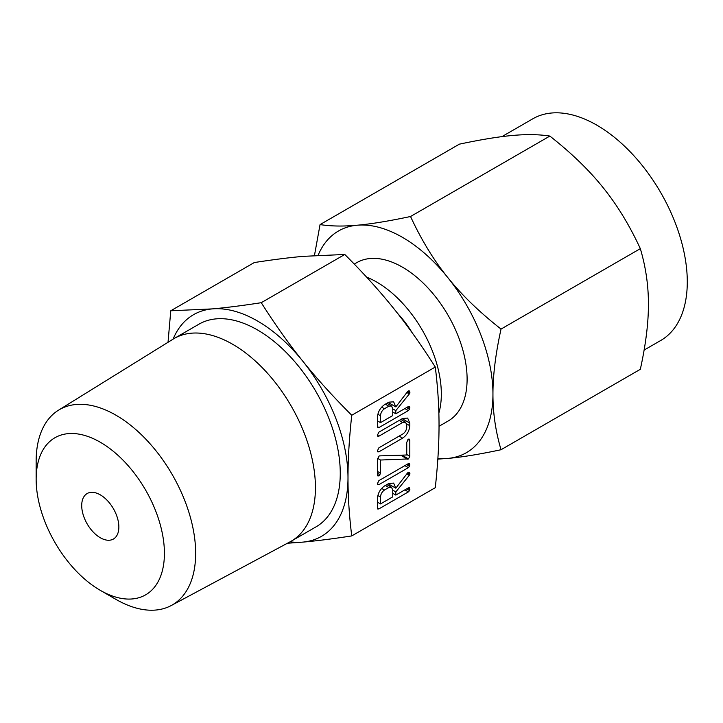 <?xml version="1.0" encoding="UTF-8"?>
<svg xmlns="http://www.w3.org/2000/svg" width="723" height="723" viewBox="0 0 723 723"><rect width="100%" height="100%" fill="white"/><g stroke="black" fill="none" stroke-linecap="round" stroke-linejoin="round"><path stroke-width="1.08" d="M377.343 483.795L378.906 480.614L408.35 463.615L409.525 463.615L409.579 466.335L408.35 467.654L378.906 484.654L377.731 484.672L377.343 483.795M379.214 455.906L406.751 454.993L406.751 442.34L408.278 439.132L409.308 439.141L409.805 440.569L409.805 456.276L408.486 458.924L380.506 460.027L380.506 473.185L378.979 475.888L377.813 475.906L377.451 474.957L377.451 459.259L379.214 455.906M377.343 435.318L378.906 432.137L402.603 418.463L407.655 418.084L409.805 423.109L409.805 425.702C409.335 430.998 406.932 435.147 402.603 438.156L378.906 451.83L377.731 451.848L377.343 450.971L378.906 447.79L402.666 434.08C405.016 432.553 406.371 430.366 406.751 427.492L406.751 424.871L405.504 422.142L402.666 422.467L378.906 436.177L377.731 436.195L377.343 435.318M388.829 402.169L393.628 401.816L395.815 406.895L407.501 391.721L408.332 390.908L409.471 390.98L409.923 392.363L409.326 393.945L395.815 410.619L395.815 413.791L408.305 406.579L409.516 406.543L409.579 409.281L408.35 410.592L379.015 427.537L377.84 427.763L377.451 426.633L377.451 417.56C377.722 412.218 380.063 407.935 384.455 404.699L388.829 402.169M351.749 535.915L435.282 487.691C437.804 464.636 439.051 443.805 439.033 425.196C439.051 406.525 437.795 387.139 435.282 367.04L351.749 415.264C349.227 438.319 347.98 459.15 347.998 477.758C347.98 496.43 349.236 515.815 351.749 535.915C333.032 538.816 316.701 540.885 302.756 542.123A127.971 73.882 -120 0 0 347.998 477.758A127.971 73.882 -120 0 0 302.756 361.139A127.971 73.882 -120 0 0 257.515 321.021A127.971 73.882 -120 0 0 212.264 308.902A127.971 73.882 -120 0 0 173.095 339.141A117.027 67.564 60 0 1 174.171 338.491A117.027 67.564 60 0 1 232.689 344.293A117.027 67.564 60 0 1 309.137 447.42A117.027 67.564 60 0 1 291.197 541.193A117.027 67.564 60 0 1 290.131 541.789L171.27 605.522A112.788 65.124 60 0 1 115.906 599.358L100.28 590.339A90.7 52.363 -120 0 0 164.419 553.312A90.7 52.363 -120 0 0 100.28 442.232A90.7 52.363 -120 0 0 36.15 479.259A90.7 52.363 -120 0 0 100.28 590.339L115.906 599.358M388.829 483.47L393.628 483.109L395.815 488.197L407.501 473.023L408.332 472.209L409.471 472.282L409.923 473.664L409.326 475.246L395.815 491.92L395.815 495.092L408.305 487.88L409.516 487.844L409.579 490.583L408.35 491.893L379.015 508.829L377.84 509.064L377.451 507.935L377.451 498.852C377.722 493.52 380.063 489.227 384.455 486.001L388.829 483.47M174.171 338.491L198.997 324.157A117.027 67.564 60 0 1 257.515 329.959A117.027 67.564 60 0 1 333.963 433.086A117.027 67.564 60 0 1 316.023 526.859L291.197 541.193M290.104 541.807A127.971 73.882 -120 0 0 302.756 542.123L287.402 543.253M168.025 342.277L170.773 310.773L212.264 308.902C226.245 307.664 242.576 305.594 261.265 302.693C274.939 324.302 288.775 343.786 302.756 361.139C316.737 378.563 333.068 396.602 351.749 415.264M36.15 479.259L36.15 461.22A112.788 65.124 60 0 1 58.5 410.194A112.788 65.124 60 0 1 115.906 415.174A112.788 65.124 60 0 1 189.86 515.499A112.788 65.124 60 0 1 171.27 605.522M435.282 367.04C421.599 345.431 407.772 325.946 393.782 308.585C379.81 291.17 363.47 273.122 344.79 254.469L303.299 256.349C289.317 257.587 272.987 259.656 254.297 262.548L170.773 310.773M344.79 254.469L261.265 302.693M100.28 537.731A26.263 15.165 60 0 1 83.127 514.586A26.263 15.165 60 0 1 87.149 493.538A26.263 15.165 60 0 1 100.28 494.839A26.263 15.165 60 0 1 117.442 517.984A26.263 15.165 60 0 1 113.412 539.033A26.263 15.165 60 0 1 100.28 537.731M397.523 313.294A74.017 42.738 60 0 1 412.146 332.716M366.633 277.153A91.432 52.788 60 0 1 376.692 282.051A91.432 52.788 60 0 1 438.861 413.059M439.024 426.29L448.17 421.003A91.432 52.788 -120 0 0 462.187 347.745A91.432 52.788 -120 0 0 402.458 267.176A91.432 52.788 -120 0 0 356.746 262.648L354.261 264.085M437.876 458.427A127.971 73.882 -120 0 0 447.7 458.436L437.831 459.096M644.112 350.077L660.786 340.452A127.971 73.882 -120 0 0 680.397 237.912A127.971 73.882 -120 0 0 596.8 125.142A127.971 73.882 -120 0 0 532.815 118.798L501.916 136.638M501.03 449.733C479.394 454.315 461.617 457.216 447.7 458.436A127.971 73.882 -120 0 0 492.95 394.071C492.887 412.743 495.589 431.297 501.03 449.733L640.334 369.299C645.775 344.564 648.468 322.901 648.423 304.311C648.477 285.639 645.784 267.085 640.334 248.649C629.57 225.359 617.18 205.043 603.172 187.7C589.254 170.276 571.477 153.068 549.851 136.078C539.078 134.388 526.687 134.18 512.679 135.454C498.762 136.674 480.985 139.575 459.358 144.166L320.054 224.591C330.818 226.281 343.208 226.489 357.216 225.215A127.971 73.882 -120 0 0 318.129 255.246M501.03 329.073C495.598 353.818 492.905 375.481 492.95 394.071A127.971 73.882 -120 0 0 447.7 277.46A127.971 73.882 -120 0 0 402.458 237.334A127.971 73.882 -120 0 0 357.216 225.215C371.134 224.003 388.911 221.093 410.537 216.502C421.31 239.801 433.692 260.117 447.7 277.46C461.626 294.876 479.394 312.083 501.03 329.073L640.334 248.649M314.46 255.472L320.054 224.591M410.537 216.502L549.851 136.078M388.233 402.521L395.815 406.895M407.944 391.224L409.923 392.363M407.329 391.938L409.742 393.33M406.859 392.517L409.326 393.945M389.724 403.38L388.884 404.428M392.752 408.856L395.815 410.619M392.752 412.029L395.815 413.791M407.953 406.787L409.923 407.926M406.606 407.564L409.579 409.281M404.853 408.576L408.35 410.592M377.451 426.633L379.015 427.537M380.506 422.63L392.752 415.562L392.752 408.712L391.477 405.919L388.829 406.209L384.455 408.739C382.024 410.474 380.705 412.824 380.506 415.779L380.506 422.63L377.451 420.858M377.858 414.252L380.506 415.779M381.608 407.103L384.455 408.739M385.332 404.193L388.829 406.209M402.178 418.707L409.805 423.109M401.663 418.997L401.663 419.927M406.651 423.886L409.805 425.702M399.105 436.132L402.603 438.156M377.343 450.935L378.906 451.83M399.159 420.443L402.666 422.467M377.343 435.273L378.906 436.177M407.899 439.467L409.805 440.569M406.751 454.505L409.805 456.276M401.952 455.156L408.486 458.924M401.229 455.174L408.088 459.141M400.876 455.192L407.844 459.204M400.678 455.192L407.591 459.186M377.505 458.292L380.506 460.027M377.451 471.423L380.506 473.185M377.451 473.276L380.063 474.785M377.451 475.002L378.979 475.888M407.953 463.85L409.923 464.979M406.615 464.618L409.579 466.335M404.844 465.639L408.35 467.654M377.343 483.75L378.906 484.654M388.233 483.814L395.815 488.197M407.944 472.526L409.923 473.664M407.329 473.24L409.742 474.631M406.859 473.818L409.326 475.246M389.724 484.681L388.884 485.72M392.752 490.149L395.815 491.92M392.752 493.321L395.815 495.092M407.953 488.088L409.923 489.218M406.606 488.865L409.579 490.583M404.853 489.869L408.35 491.893M377.451 507.926L379.015 508.829M380.506 503.931L392.752 496.855L392.752 490.013L391.477 487.221L388.829 487.51L384.455 490.04C382.024 491.776 380.705 494.125 380.506 497.081L380.506 503.931L377.451 502.16M377.858 495.553L380.506 497.081M381.608 488.396L384.455 490.04M385.332 485.485L388.829 487.51M58.5 410.194L173.122 339.123M391.477 405.919L386.904 403.28M405.504 422.142L400.858 419.467M391.477 487.221L386.904 484.582"/></g></svg>
